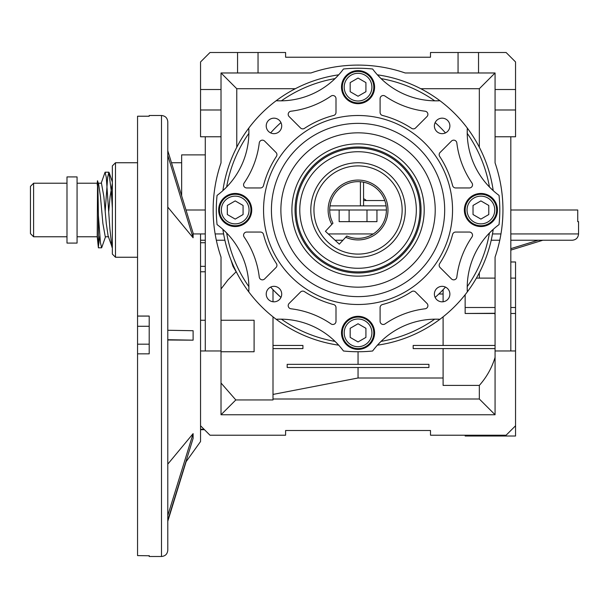 <?xml version="1.0" encoding="UTF-8"?>
<svg xmlns="http://www.w3.org/2000/svg" width="609" height="609" viewBox="0 0 609 609"><rect width="100%" height="100%" fill="white"/><g stroke="black" fill="none" stroke-linecap="round" stroke-linejoin="round"><path stroke-width="0.91" d="M350.175 337.394L358.046 341.946L365.925 337.394L365.925 328.304L358.046 323.76L350.175 328.304L350.175 337.394M358.046 348.599A15.75 15.75 0 0 0 371.688 324.978A15.75 15.75 0 0 0 344.412 324.978A15.75 15.75 0 0 0 358.046 348.599M473.026 214.543L480.897 219.095L488.776 214.543L488.776 205.454L480.897 200.909L473.026 205.454L473.026 214.543M480.897 225.749A15.75 15.75 0 0 0 494.538 202.127A15.75 15.75 0 0 0 467.263 202.127A15.75 15.75 0 0 0 480.897 225.749M227.324 214.543L235.203 219.095L243.075 214.543L243.075 205.454L235.203 200.909L227.324 205.454L227.324 214.543M235.203 225.749A15.75 15.75 0 0 0 248.837 202.127A15.75 15.75 0 0 0 221.562 202.127A15.75 15.75 0 0 0 235.203 225.749M350.175 91.7L358.046 96.245L365.925 91.7L365.925 82.603L358.046 78.059L350.175 82.603L350.175 91.7M358.046 102.898A15.75 15.75 0 0 0 371.688 79.277A15.75 15.75 0 0 0 344.412 79.277A15.75 15.75 0 0 0 358.046 102.898M392.508 157.259A63.001 63.001 0 0 0 295.144 206.527A63.001 63.001 0 0 0 386.494 266.209A63.001 63.001 0 0 0 392.508 157.259M389.92 161.218A58.274 58.274 0 0 0 299.864 206.794A58.274 58.274 0 0 0 384.363 261.999A58.274 58.274 0 0 0 389.92 161.218M383.891 170.444A47.251 47.251 0 0 0 320.806 180.919A47.251 47.251 0 0 0 325.937 244.666A47.251 47.251 0 0 0 404.125 220.473A47.251 47.251 0 0 0 344.085 164.864A47.251 47.251 0 0 0 325.937 244.666M272.999 394.426L358.046 377.999L443.101 377.999L358.046 377.999L358.046 367.501L358.046 377.999L272.999 394.426M358.046 351.751L358.046 364.349L358.046 351.751A18.902 18.902 0 0 1 358.046 351.751M280.962 297.413L274.507 291.262L280.962 297.413A116.547 116.547 0 0 1 270.64 287.09A116.547 116.547 0 0 0 280.962 297.413M200.551 233.94L200.551 350.959L221.021 350.959L221.021 414.752L235.828 399.946L272.999 399.946L272.999 316.832L272.999 399.946L235.828 399.946L221.021 383.015L235.828 399.946L221.021 414.752L495.071 414.752L495.071 350.959L515.549 350.959L515.549 307.507L515.549 313.475L510.822 313.475L515.549 313.475L515.549 436.014L515.549 425.775L506.102 435.222L430.502 435.222L430.502 430.502L285.598 430.502L285.598 435.222L209.998 435.222L200.551 425.775L200.551 350.959L221.021 350.959L221.021 257.12A144.896 144.896 0 0 1 221.021 162.885L221.021 72.973L236.772 88.724L295.289 88.724L236.772 88.724L236.772 147.241L236.772 88.724L221.021 72.973L310.933 72.973A144.896 144.896 0 0 1 405.168 72.973L495.071 72.973L495.071 162.885A144.896 144.896 0 0 1 495.071 257.12L495.071 414.752L479.329 399.002L479.329 385.406C486.621 377.207 491.866 367.859 495.071 357.361C491.866 367.859 486.621 377.207 479.329 385.406L443.101 385.406L479.329 385.406L479.329 399.002L272.999 399.002L479.329 399.002L495.071 414.752L221.021 414.752L221.021 257.12A144.896 144.896 0 0 1 221.021 162.885L221.021 136.766L200.551 136.766L200.551 61.951L209.998 52.503L285.598 52.503L285.598 57.223L430.502 57.223L430.502 52.503L458.059 52.503L458.059 72.973L495.071 72.973L495.071 109.985L515.549 109.985L515.549 136.766L495.071 136.766L495.071 162.885A144.896 144.896 0 0 1 495.071 257.12L495.071 350.959L515.549 350.959L515.549 425.775L506.102 435.222L430.502 435.222L430.502 430.502L285.598 430.502L430.502 430.502L285.598 430.502L285.598 435.222L209.998 435.222L200.551 425.775L200.551 441.525L185.768 462.14M205.279 271.781L200.551 271.781L205.279 271.781M205.279 320.25L200.551 320.25L205.279 320.25M479.329 88.724L495.071 72.973L479.329 88.724L479.329 147.241L479.329 88.724L420.811 88.724L479.329 88.724M479.329 278.115L479.329 272.763L479.329 278.115M443.101 348.599L443.101 385.406L443.101 348.599M280.962 122.592A116.547 116.547 0 0 0 270.64 132.907A116.547 116.547 0 0 1 280.962 122.592M230.956 259.936L232.996 266.346L236.14 271.781L228.002 279.874L221.021 288.986L228.002 279.874L236.14 271.781L232.996 266.346L230.956 259.936M495.071 313.27L495.071 314.632L494.714 313.475L465.147 313.475L465.147 294.71L465.147 307.507L495.071 307.507L465.147 307.507L465.147 313.475L495.071 313.27M510.822 350.959L510.822 136.766L510.822 350.959M205.279 136.766L205.279 350.959L205.279 136.766M445.461 132.907A116.547 116.547 0 0 0 435.138 122.592A116.547 116.547 0 0 1 445.461 132.907M435.138 297.413A116.547 116.547 0 0 0 445.461 287.09A116.547 116.547 0 0 1 435.138 297.413M438.845 294.002L443.101 294.002L438.845 294.002M272.999 289.686L272.999 301.767L272.999 289.686M254.098 320.25L221.021 320.25L254.098 320.25L254.098 351.751L221.021 351.751L254.098 351.751L254.098 320.25L221.021 320.25L254.098 320.25M465.147 436.014L465.147 435.222L465.147 436.014L515.549 436.014L465.147 436.014M369.336 57.223L430.502 57.223L430.502 52.503L506.102 52.503L515.549 61.951L515.549 136.766L495.071 136.766L495.071 109.985L515.549 109.985L515.549 89.515L495.071 89.515L515.549 89.515L515.549 61.951L506.102 52.503L478.537 52.503L478.537 72.973L478.537 52.503L458.059 52.503L458.059 72.973L405.168 72.973A144.896 144.896 0 0 0 310.933 72.973L258.041 72.973L258.041 52.503L237.563 52.503L237.563 72.973L258.041 72.973L258.041 52.503L285.598 52.503L285.598 57.223L369.336 57.223M515.549 261.977L515.549 278.115L510.822 278.115L515.549 278.115L515.549 307.507L515.549 261.977L510.822 261.977L515.549 261.977M200.551 109.985L221.021 109.985L221.021 89.515L200.551 89.515L200.551 61.951L209.998 52.503L237.563 52.503L237.563 72.973L221.021 72.973L221.021 89.515L200.551 89.515L200.551 109.985L221.021 109.985L221.021 136.766L200.551 136.766L200.551 109.985M302.924 345.448L302.924 348.599L272.999 348.599L302.924 348.599L302.924 345.448L272.999 345.448L302.924 345.448M287.174 364.349L287.174 367.501L428.926 367.501L428.926 364.349L287.174 364.349L287.174 367.501L428.926 367.501L428.926 364.349L287.174 364.349M413.176 345.448L495.071 345.448L413.176 345.448L413.176 348.599L413.176 345.448M495.071 348.599L413.176 348.599L495.071 348.599M443.101 289.686L443.101 301.767L443.101 289.686M443.101 316.832L443.101 345.448L443.101 316.832M328.084 242.352A44.099 44.099 0 0 0 401.049 219.78A44.099 44.099 0 0 0 345.014 167.871A44.099 44.099 0 0 0 328.084 242.352M325.427 231.306L331.821 224.409A29.925 29.925 0 0 1 352.314 180.629A29.925 29.925 0 0 1 387.773 213.477A29.925 29.925 0 0 1 345.684 237.251L339.297 244.156L325.427 231.306M345.684 237.251L346.818 236.033A28.349 28.349 0 0 0 386.228 213.12A28.349 28.349 0 0 0 352.786 182.144A28.349 28.349 0 0 0 332.956 223.183L331.821 224.409M263.552 209.998A94.502 94.502 0 0 1 405.297 128.164A94.502 94.502 0 0 1 405.297 291.84A94.502 94.502 0 0 1 263.552 209.998M271.424 209.998A86.623 86.623 0 0 1 401.361 134.977A86.623 86.623 0 0 1 401.361 285.02A86.623 86.623 0 0 1 271.424 209.998M358.046 276.151A66.153 66.153 0 0 1 300.762 176.922A66.153 66.153 0 0 1 415.338 176.922A66.153 66.153 0 0 1 358.046 276.151M358.046 146.997A63.001 63.001 0 0 1 421.047 209.998A63.001 63.001 0 0 1 358.046 272.999M439.949 100.736A136.553 136.553 0 0 1 467.316 128.103A78.751 78.751 0 0 0 499.045 195.413A141.752 141.752 0 0 1 499.045 224.584A78.751 78.751 0 0 0 467.316 291.901A136.553 136.553 0 0 1 439.949 319.268A78.751 78.751 0 0 0 372.632 350.997A141.752 141.752 0 0 1 343.468 350.997A78.751 78.751 0 0 0 276.151 319.268A136.553 136.553 0 0 1 248.784 291.901A78.751 78.751 0 0 0 217.055 224.584A141.752 141.752 0 0 1 217.055 195.413A78.751 78.751 0 0 0 248.784 128.103L248.883 133.333A133.401 133.401 0 0 0 226.639 187.016L222.879 190.647A136.553 136.553 0 0 1 276.151 100.736A78.751 78.751 0 0 0 343.468 69A141.752 141.752 0 0 1 372.632 69A78.751 78.751 0 0 0 439.949 100.736L434.719 100.828A133.401 133.401 0 0 0 381.028 78.591L377.405 74.823A136.553 136.553 0 0 1 439.949 100.736A136.553 136.553 0 0 0 377.405 74.823M248.883 286.672L248.784 291.901A136.553 136.553 0 0 1 222.879 229.349L226.639 232.981A133.401 133.401 0 0 0 248.883 286.672M338.695 74.823L335.064 78.591A133.401 133.401 0 0 0 281.381 100.828L276.151 100.736A136.553 136.553 0 0 1 338.695 74.823M280.878 209.998A77.176 77.176 0 0 1 396.634 143.168A77.176 77.176 0 0 1 396.634 276.836A77.176 77.176 0 0 1 280.878 209.998M434.719 319.169L439.949 319.268A136.553 136.553 0 0 1 377.405 345.174L381.028 341.405A133.401 133.401 0 0 0 434.719 319.169M273.966 133.66A7.742 7.742 0 0 0 280.673 122.044A7.742 7.742 0 0 0 267.26 122.044A7.742 7.742 0 0 0 273.966 133.66M273.966 301.828A7.742 7.742 0 0 0 280.673 290.211A7.742 7.742 0 0 0 267.26 290.211A7.742 7.742 0 0 0 273.966 301.828M442.134 301.828A7.742 7.742 0 0 0 448.841 290.211A7.742 7.742 0 0 0 435.427 290.211A7.742 7.742 0 0 0 442.134 301.828M442.134 133.66A7.742 7.742 0 0 0 448.841 122.044A7.742 7.742 0 0 0 435.427 122.044A7.742 7.742 0 0 0 442.134 133.66M358.046 70.614A16.534 16.534 0 0 1 372.373 95.415A16.534 16.534 0 0 1 343.727 95.415A16.534 16.534 0 0 1 358.046 70.614M235.203 193.464A16.534 16.534 0 0 1 249.523 218.266A16.534 16.534 0 0 1 220.877 218.266A16.534 16.534 0 0 1 235.203 193.464M480.897 193.464A16.534 16.534 0 0 1 495.224 218.266A16.534 16.534 0 0 1 466.578 218.266A16.534 16.534 0 0 1 480.897 193.464M358.046 316.315A16.534 16.534 0 0 1 372.373 341.116A16.534 16.534 0 0 1 343.727 341.116A16.534 16.534 0 0 1 358.046 316.315M333.641 115.451A3.152 3.152 0 0 0 336.001 112.399L336.001 98.666A3.152 3.152 0 0 0 331.068 96.07A89.774 89.774 0 0 1 290.973 111.219A3.152 3.152 0 0 0 289.123 116.57L300.511 127.959A3.152 3.152 0 0 0 304.47 128.362A97.653 97.653 0 0 1 333.641 115.451M263.499 234.412A3.152 3.152 0 0 0 260.454 232.052L246.721 232.052A3.152 3.152 0 0 0 244.125 236.985A89.774 89.774 0 0 1 259.267 277.08A3.152 3.152 0 0 0 264.618 278.93L276.006 267.541A3.152 3.152 0 0 0 276.417 263.583A97.653 97.653 0 0 1 263.499 234.412M425.128 308.786A3.152 3.152 0 0 0 426.978 303.427L415.589 292.038A3.152 3.152 0 0 0 411.631 291.635A97.653 97.653 0 0 1 382.46 304.546A3.152 3.152 0 0 0 380.1 307.598L380.1 321.331A3.152 3.152 0 0 0 385.033 323.927A89.774 89.774 0 0 1 425.128 308.786M452.601 185.585A3.152 3.152 0 0 0 455.646 187.953L469.379 187.953A3.152 3.152 0 0 0 471.975 183.012A89.774 89.774 0 0 1 456.834 142.925A3.152 3.152 0 0 0 451.482 141.075L440.094 152.463A3.152 3.152 0 0 0 439.683 156.414A97.653 97.653 0 0 1 452.601 185.585M439.683 263.583A3.152 3.152 0 0 0 440.094 267.541L451.482 278.93A3.152 3.152 0 0 0 456.834 277.08A89.774 89.774 0 0 1 471.975 236.985A3.152 3.152 0 0 0 469.379 232.052L455.646 232.052A3.152 3.152 0 0 0 452.601 234.412A97.653 97.653 0 0 1 439.683 263.583M331.068 323.927A3.152 3.152 0 0 0 336.001 321.331L336.001 307.598A3.152 3.152 0 0 0 333.641 304.546A97.653 97.653 0 0 1 304.47 291.635A3.152 3.152 0 0 0 300.511 292.038L289.123 303.427A3.152 3.152 0 0 0 290.973 308.786A89.774 89.774 0 0 1 331.068 323.927M244.125 183.012A3.152 3.152 0 0 0 246.721 187.953L260.454 187.953A3.152 3.152 0 0 0 263.499 185.585A97.653 97.653 0 0 1 276.417 156.414A3.152 3.152 0 0 0 276.006 152.463L264.618 141.075A3.152 3.152 0 0 0 259.267 142.925A89.774 89.774 0 0 1 244.125 183.012M385.033 96.07A3.152 3.152 0 0 0 380.1 98.666L380.1 112.399A3.152 3.152 0 0 0 382.46 115.451A97.653 97.653 0 0 1 411.631 128.362A3.152 3.152 0 0 0 415.589 127.959L426.978 116.57A3.152 3.152 0 0 0 425.128 111.219A89.774 89.774 0 0 1 385.033 96.07M335.064 341.405L338.695 345.174A136.553 136.553 0 0 1 276.151 319.268L281.381 319.169A133.401 133.401 0 0 0 335.064 341.405M467.316 291.901L467.217 286.672A133.401 133.401 0 0 0 489.461 232.981L493.221 229.349A136.553 136.553 0 0 1 467.316 291.901M467.217 133.333L467.316 128.103A136.553 136.553 0 0 1 493.221 190.647L489.461 187.016A133.401 133.401 0 0 0 467.217 133.333M137.55 555.598L149.205 555.773L137.55 555.598L137.55 116.22L149.205 116.22L149.205 115.497L161.492 115.497L161.492 556.497L149.205 556.497L149.205 555.598M137.55 353.837L149.205 353.837L149.205 316.041L137.55 316.041M161.492 115.504C165.313 115.877 167.414 117.979 167.787 121.8L167.787 550.201C167.414 554.03 165.313 556.124 161.492 556.497M167.787 229.418L167.787 207.433M167.787 207.098L193.106 237.769L193.106 233.087L167.787 150.743M167.787 339.997L193.106 340.165L193.106 330.717L167.787 330.261M167.787 464.134L193.106 433.631L193.106 438.396L167.787 520.284M149.205 344.169L137.55 344.169M149.205 316.086L137.55 316.086M149.205 326.287L137.55 326.287M167.787 339.708L193.106 340.165M167.787 155.424L193.106 237.769M167.787 515.519L193.106 433.631M167.787 521.258L186.118 461.652M363.565 205.872L363.565 182.19M363.565 198.671A12.599 12.599 0 0 1 366.382 200.551M200.551 425.775L200.551 350.959M115.497 162.748L115.497 257.249L112.353 254.098L112.353 165.899L115.497 162.748L137.55 162.748M181.649 195.824L181.649 154.876L205.279 154.876M115.497 257.249L137.55 257.249M77.069 236.772L97.227 236.772L97.554 180.934L98.628 184.108L100.462 196.616L102.868 223.389L105.273 236.772L108.676 236.772M97.227 185.014C97.684 171.639 98.049 191.987 98.392 215.434L98.392 247.802L101.65 247.802L100.447 242.732L98.392 215.434M112.353 183.279L110.084 196.616L108.767 211.232M112.353 208.111L111.264 191.097L108.859 172.202L107.664 177.272L105.182 211.232M105.54 236.772L101.65 247.802M112.353 247.802L108.105 235.889L106.27 223.389L103.865 196.616L101.459 183.225L98.331 183.225M111.904 247.185L109.894 228.9L106.286 177.265L105.083 172.202L101.193 183.225M99.762 235.965L98.392 246.759M77.069 243.075L77.069 176.922L66.99 176.922L66.99 243.075L77.069 243.075M33.602 183.225L33.602 236.772L30.45 233.628L30.45 186.377L33.602 183.225L66.99 183.225M33.602 236.772L66.99 236.772M363.565 200.551L384.781 200.551M386.403 209.998L329.697 209.998M205.279 209.998L186.011 209.998M510.822 240.243L572.247 240.243C576.076 239.87 578.177 237.769 578.55 233.94L578.55 221.653L577.735 221.653L577.735 209.998L510.822 209.998M339.152 209.998L339.152 221.653L376.948 221.653L376.948 209.998M499.761 240.243L491.212 240.243M342.92 240.243L335.072 240.243M224.888 240.243L216.34 240.243M205.279 240.243L200.551 240.243M542.825 240.243L510.822 250.101M349.109 221.653L349.109 209.998M366.991 221.653L366.991 209.998M538.097 240.243L510.822 248.647M358.046 346.711A13.862 13.862 0 0 0 370.051 325.922A13.862 13.862 0 0 0 346.049 325.922A13.862 13.862 0 0 0 358.046 346.711M480.897 223.861A13.862 13.862 0 0 0 492.902 203.071A13.862 13.862 0 0 0 468.9 203.071A13.862 13.862 0 0 0 480.897 223.861M235.203 223.861A13.862 13.862 0 0 0 247.201 203.071A13.862 13.862 0 0 0 223.198 203.071A13.862 13.862 0 0 0 235.203 223.861M358.046 101.01A13.862 13.862 0 0 0 370.051 80.221A13.862 13.862 0 0 0 346.049 80.221A13.862 13.862 0 0 0 358.046 101.01M391.907 158.18A61.897 61.897 0 0 0 296.248 206.588A61.897 61.897 0 0 0 385.999 265.227A61.897 61.897 0 0 0 391.907 158.18M233.666 266.346L232.996 266.346L233.666 266.346M205.279 266.346L200.551 266.346L205.279 266.346M510.822 307.507L515.549 307.507L510.822 307.507M493.221 190.647A136.553 136.553 0 0 0 467.316 128.103M276.151 319.268A136.553 136.553 0 0 0 338.695 345.174M360.414 205.872L360.414 181.748M578.55 233.94L510.822 233.94M500.956 233.94L492.491 233.94M373.233 233.94L328.274 233.94M223.61 233.94L215.144 233.94M205.279 233.94L193.076 233.94M200.551 242.717L205.279 242.717L200.551 242.717M200.551 429.71L204.487 429.71L200.551 429.71M200.551 429.276L204.053 429.276L200.551 429.276M495.071 278.115L476.398 278.115L495.071 278.115M161.492 115.497C165.313 115.87 167.414 117.971 167.787 121.8M386.098 205.872L330.002 205.872M171.479 162.748L181.649 162.748M112.353 182.022L109.255 172.811M77.069 183.225L97.227 183.225M97.227 236.772L98.392 247.802M105.083 172.202L108.866 172.202"/></g></svg>
